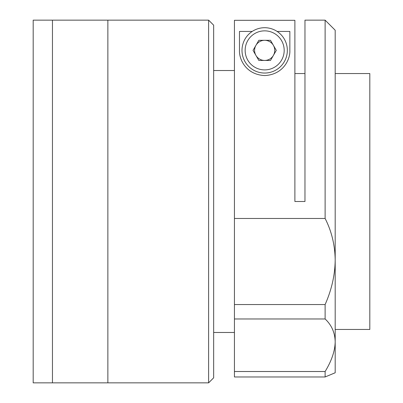<?xml version="1.0" encoding="UTF-8"?>
<svg xmlns="http://www.w3.org/2000/svg" width="403" height="403" viewBox="0 0 403 403"><rect width="100%" height="100%" fill="white"/><g stroke="black" fill="none" stroke-linecap="round" stroke-linejoin="round"><path stroke-width="0.6" d="M241.996 50.375A22.669 22.669 0 0 1 264.665 27.706A22.669 22.669 0 0 1 287.334 50.375A22.669 22.669 0 0 1 264.665 73.044A22.669 22.669 0 0 1 241.996 50.375A22.669 22.669 0 0 0 264.665 73.044A22.669 22.669 0 0 0 287.334 50.375M274.74 50.375A10.075 10.075 0 0 1 255.94 55.413A10.075 10.075 0 0 1 264.665 40.3A10.075 10.075 0 0 1 274.74 50.375M258.847 60.45L253.034 50.375L258.847 40.3L270.484 40.3L276.297 50.375L270.484 60.45L258.847 60.45M107.868 201.5L107.868 20.15L33.182 20.15L33.182 382.85L52.455 382.85L52.455 20.15L52.455 382.85L107.868 382.85L107.868 20.15L208.618 20.15L208.618 382.85L107.868 382.85L107.868 201.5M335.19 329.453L369.818 329.453L369.818 73.547L335.19 73.547M325.115 218.481L234.44 218.481L234.44 318.975L325.115 318.975L325.115 304.547C331.624 289.878 334.984 275.058 335.19 260.081C334.953 244.999 331.593 231.136 325.115 218.481L325.115 20.15L335.19 30.225L335.19 372.775L325.115 376.971L325.115 371.506L234.44 371.506L234.44 376.971L325.115 376.971M325.115 20.15L304.965 20.15L304.965 201.5L294.89 201.5L294.89 20.306L234.44 20.306L234.44 218.481M208.618 20.15L213.655 25.188L213.655 377.812L208.618 382.85M234.44 304.547L325.115 304.547M277.118 31.434L289.853 31.434L289.853 50.375C290.336 58.762 283.828 74.535 264.771 75.562C245.623 74.671 239.009 58.903 239.478 50.375L239.478 31.434L252.213 31.434M325.115 318.975C331.593 325.03 334.953 332.636 335.19 341.799C334.984 350.973 331.624 360.876 325.115 371.506M234.44 318.975L234.44 371.506M332.546 373.853L335.19 372.775M284.186 50.375A19.52 19.52 0 0 0 264.665 30.855A19.52 19.52 0 0 0 245.145 50.375A19.52 19.52 0 0 0 264.665 69.895A19.52 19.52 0 0 0 284.186 50.375M234.44 70.525L213.655 70.525M304.965 73.547L294.89 73.547M234.44 332.475L213.655 332.475"/></g></svg>
